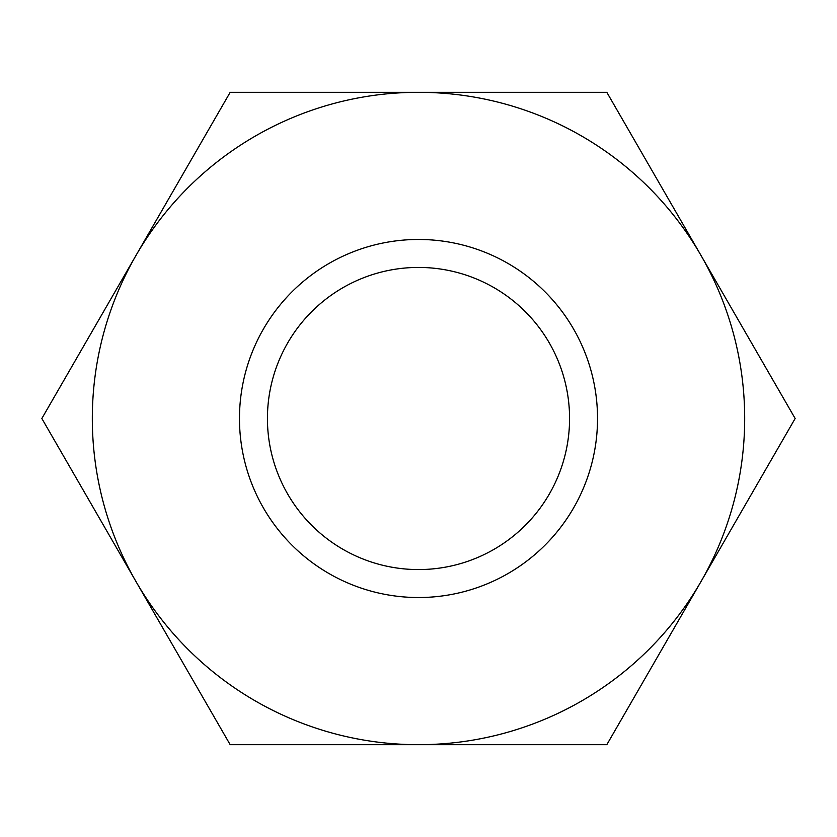 <?xml version="1.0" encoding="UTF-8"?>
<svg xmlns="http://www.w3.org/2000/svg" width="837" height="837" viewBox="0 0 837 837"><rect width="100%" height="100%" fill="white"/><g stroke="black" fill="none" stroke-linecap="round" stroke-linejoin="round"><path stroke-width="1.26" d="M230.175 744.689L418.5 744.689A326.189 326.189 0 0 0 700.987 581.589L606.825 744.689L418.5 744.689A326.189 326.189 0 0 1 136.012 581.589L41.85 418.5L136.012 255.411A326.189 326.189 0 0 0 136.012 581.589L230.175 744.689M418.5 239.466A179.034 179.034 0 0 1 573.544 508.017A179.034 179.034 0 0 1 263.456 508.017A179.034 179.034 0 0 1 418.5 239.466M700.987 581.589A326.189 326.189 0 0 0 418.5 92.311A326.189 326.189 0 0 0 136.012 255.411L230.175 92.311L606.825 92.311L795.15 418.5L700.987 581.589M569.568 418.5A151.068 151.068 0 0 0 418.5 267.432A151.068 151.068 0 0 0 267.432 418.5A151.068 151.068 0 0 0 418.5 569.568A151.068 151.068 0 0 0 569.568 418.5"/></g></svg>
